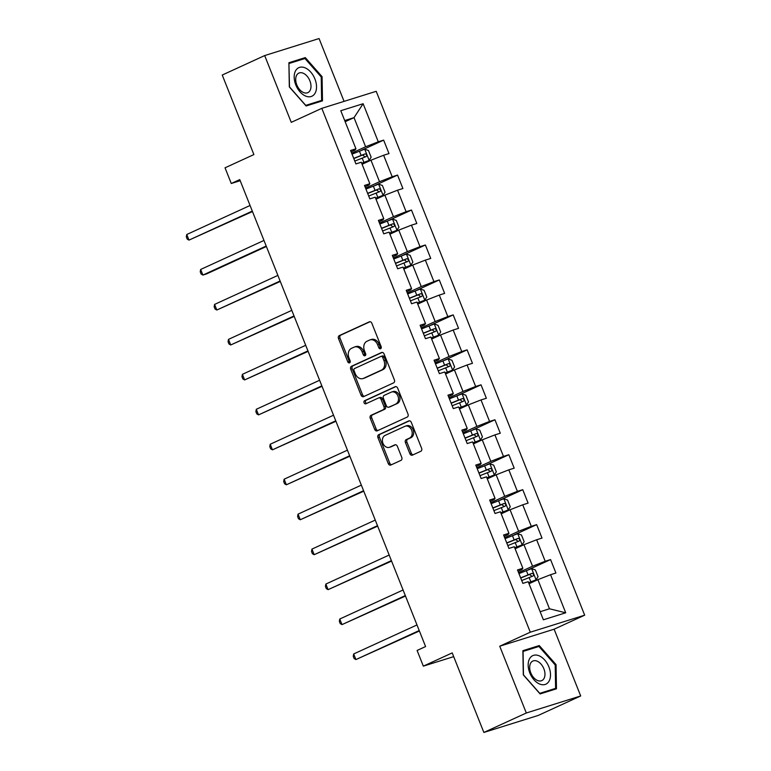 <?xml version="1.0" encoding="UTF-8"?>
<svg xmlns="http://www.w3.org/2000/svg" width="771" height="771" viewBox="0 0 771 771"><rect width="100%" height="100%" fill="white"/><g stroke="black" fill="none" stroke-linecap="round" stroke-linejoin="round"><path stroke-width="1.16" d="M380.595 348.723A1.658 1.282 -107.4 0 0 381.153 346.642L371.853 323.28A2.371 1.831 -107.4 0 0 369.482 321.777A2.371 1.831 -107.4 0 0 369.309 321.844L339.317 335.597A2.371 1.831 -107.4 0 0 338.517 338.556L347.817 361.927A1.658 1.282 -107.4 0 0 350.15 360.857L348.955 357.831A7.585 5.85 -107.4 0 1 351.48 348.347L353.985 347.201A7.585 5.85 -107.4 0 1 354.515 346.998A7.585 5.85 -107.4 0 1 362.119 351.798L363.324 354.824A1.658 1.282 -107.4 0 0 365.656 353.754L364.452 350.728A7.585 5.85 -107.4 0 1 366.986 341.245L369.482 340.098A7.585 5.85 -107.4 0 1 370.013 339.895A7.585 5.85 -107.4 0 1 377.617 344.695L378.821 347.711A1.658 1.282 -107.4 0 0 380.595 348.723M409.864 453.695A2.371 1.831 -107.4 0 0 412.234 455.198A2.371 1.831 -107.4 0 0 412.398 455.131L420.821 451.276A2.371 1.831 -107.4 0 0 421.612 448.308L411.28 422.354A2.371 1.831 -107.4 0 0 408.909 420.86A2.371 1.831 -107.4 0 0 408.736 420.927L378.744 434.68A2.371 1.831 -107.4 0 0 377.954 437.639L388.276 463.593A2.371 1.831 -107.4 0 0 390.656 465.096A2.371 1.831 -107.4 0 0 390.82 465.029L400.987 460.364A2.371 1.831 -107.4 0 0 401.778 457.405L397.354 446.293A2.371 1.831 -107.4 0 0 394.983 444.8A2.371 1.831 -107.4 0 0 394.819 444.857L389.779 447.17A6.341 4.886 -107.4 0 1 389.326 447.344A6.341 4.886 -107.4 0 1 382.869 443.046A6.341 4.886 -107.4 0 1 385.095 435.403L404.842 426.353A6.341 4.886 -107.4 0 1 405.286 426.18A6.341 4.886 -107.4 0 1 411.753 430.478A6.341 4.886 -107.4 0 1 409.526 438.121L406.23 439.624A2.371 1.831 -107.4 0 0 405.44 442.593L409.864 453.695L411.329 453.242A2.371 1.831 -107.4 0 0 413.14 454.794M344.068 101.367L319.069 38.55L264.684 55.57L222.241 75.038L253.89 154.576L225.036 167.808L231.271 183.498L239.762 179.604L425.592 646.561L417.101 650.454L423.337 666.144L453.685 656.641M526.304 712.992L580.688 695.962L554.118 629.194L499.733 646.214L526.304 712.992L483.86 732.45L452.201 652.902L423.337 666.144M499.733 646.214L530.294 632.201L321.815 108.335L376.209 91.306L584.678 615.181L530.294 632.201M264.684 55.57L291.255 122.348L321.815 108.335M393.595 382.879A2.371 1.831 -107.4 0 0 394.386 379.91L384.064 353.956A2.371 1.831 -107.4 0 0 381.684 352.463A2.371 1.831 -107.4 0 0 381.52 352.52L351.518 366.273A2.371 1.831 -107.4 0 0 350.728 369.242L361.059 395.195A2.371 1.831 -107.4 0 0 363.43 396.689A2.371 1.831 -107.4 0 0 363.604 396.631L393.595 382.879M397.672 388.16L408.004 414.114A2.371 1.831 -107.4 0 1 407.213 417.072L377.212 430.825A2.371 1.831 -107.4 0 1 377.048 430.893A2.371 1.831 -107.4 0 1 374.667 429.389L370.253 418.287A2.371 1.831 -107.4 0 1 371.044 415.318L383.206 409.748A2.371 1.831 -107.4 0 0 383.997 406.78L381.067 399.417A2.371 1.831 -107.4 0 0 378.686 397.913A2.371 1.831 -107.4 0 0 378.522 397.981L365.859 403.782A1.658 1.282 -107.4 0 1 364.635 400.708L395.128 386.724A2.371 1.831 -107.4 0 1 395.301 386.656A2.371 1.831 -107.4 0 1 397.672 388.16M580.688 695.962L538.245 715.43L483.86 732.45M550.571 559.582L545.203 561.269L536.645 539.758L542.013 538.081L536.664 524.637L531.296 526.314L522.738 504.803L528.096 503.126L522.748 489.681L517.389 491.358L508.821 469.847L514.19 468.17L508.841 454.726L503.473 456.403L494.915 434.892L500.283 433.215L494.934 419.771L489.566 421.448L481.008 399.937L486.366 398.26L481.017 384.816L475.659 386.493L467.091 364.982L472.459 363.305L467.11 349.861L461.742 351.537L453.184 330.027L458.552 328.35L453.203 314.905L447.835 316.582L439.277 295.071L444.636 293.394L439.287 279.95L433.928 281.627L425.361 260.116L430.729 258.439L425.38 244.995L420.012 246.672L411.454 225.161L416.822 223.484L411.473 210.04L406.105 211.717L397.547 190.206L402.905 188.529L397.557 175.084L392.198 176.761L383.63 155.25L388.998 153.574L383.65 140.129L378.282 141.806L363.122 103.719L340.782 110.716L355.942 148.803L350.574 150.48L355.932 163.924L361.291 162.247L369.849 183.758L364.49 185.435L369.839 198.879L375.207 197.203L383.765 218.713L378.397 220.39L383.746 233.835L389.114 232.158L397.672 253.669L392.304 255.346L397.663 268.79L403.021 267.113L411.579 288.624L406.221 290.301L411.569 303.745L416.938 302.068L425.496 323.579L420.128 325.256L425.476 338.7L430.844 337.023L439.403 358.534L434.034 360.211L439.393 373.656L444.751 371.979L453.309 393.489L447.951 395.166L453.3 408.611L458.668 406.934L467.226 428.445L461.858 430.122L467.207 443.566L472.575 441.889L481.133 463.39L475.765 465.077L481.123 478.521L486.482 476.835L495.04 498.345L489.681 500.032L495.03 513.476L500.398 511.79L508.956 533.301L503.588 534.987L508.937 548.432L514.305 546.745L522.863 568.256L517.495 569.942L522.854 583.377L528.212 581.7L543.372 619.797L565.712 612.8L550.552 574.713L555.92 573.026L550.571 559.582L528.106 569.885M515.115 548.779L523.972 544.712L532.539 566.222L518.565 572.622M518.054 571.321L521.948 569.528L522.863 568.256M532.539 566.222L545.203 561.269M523.972 544.712L536.645 539.758M501.198 513.823L510.065 509.756L518.623 531.267L504.658 537.666M504.138 536.365L508.041 534.582L508.956 533.301M518.623 531.267L531.296 526.314M510.065 509.756L522.738 504.803M487.291 478.868L496.158 474.801L504.716 496.312L490.751 502.711M490.231 501.41L494.134 499.627L495.04 498.345M504.716 496.312L517.389 491.358M496.158 474.801L508.821 469.847M473.384 443.913L482.241 439.846L490.809 461.357L476.835 467.756M476.324 466.455L480.217 464.672L481.133 463.39M490.809 461.357L503.473 456.403M482.241 439.846L494.915 434.892M459.468 408.958L468.334 404.891L476.892 426.402L462.928 432.801M462.407 431.5L466.31 429.717L467.226 428.445M476.892 426.402L489.566 421.448M468.334 404.891L481.008 399.937M445.561 374.002L454.427 369.935L462.986 391.446L449.021 397.855M448.5 396.545L452.404 394.762L453.309 393.489M462.986 391.446L475.659 386.493M454.427 369.935L467.091 364.982M431.654 339.047L440.511 334.98L449.079 356.491L435.104 362.9M434.593 361.589L438.487 359.806L439.403 358.534M449.079 356.491L461.742 351.537M440.511 334.98L453.184 330.027M417.737 304.092L426.604 300.025L435.162 321.536L421.197 327.945M420.677 326.644L424.58 324.851L425.496 323.579M435.162 321.536L447.835 316.582M426.604 300.025L439.277 295.071M403.831 269.137L412.697 265.07L421.255 286.581L407.29 292.99M406.77 291.689L410.673 289.896L411.579 288.624M421.255 286.581L433.928 281.627M412.697 265.07L425.361 260.116M389.924 234.182L398.78 230.115L407.348 251.625L393.374 258.034M392.863 256.733L396.757 254.941L397.672 253.669M407.348 251.625L420.012 246.672M398.78 230.115L411.454 225.161M376.007 199.226L384.874 195.159L393.432 216.67L379.467 223.079M378.947 221.778L382.85 219.986L383.765 218.713M393.432 216.67L406.105 211.717M384.874 195.159L397.547 190.206M362.1 164.271L370.967 160.204L379.525 181.715L365.56 188.124M365.04 186.823L368.943 185.03L369.849 183.758M379.525 181.715L392.198 176.761M370.967 160.204L383.63 155.25M345.157 121.702L354.024 117.635L365.618 146.76L351.643 153.169M351.133 151.868L355.026 150.075L355.942 148.803M365.618 146.76L378.282 141.806M344.704 120.555L354.024 117.635L363.122 103.719M554.118 629.194L584.678 615.181M231.271 183.498L240.195 180.703M540.153 611.711L549.482 608.791L537.888 579.667L529.022 583.724M549.482 608.791L565.712 612.8M537.888 579.667L550.552 574.713M361.185 150.432L383.65 140.129M375.091 185.387L397.557 175.084M389.008 220.342L411.473 210.04M402.915 255.297L425.38 244.995M416.822 290.253L439.287 279.95M430.738 325.208L453.203 314.905M444.645 360.163L467.11 349.861M458.552 395.118L481.017 384.816M472.469 430.064L494.934 419.771M486.376 465.019L508.841 454.726M500.283 499.974L522.748 489.681M514.199 534.929L536.664 524.637M289.318 86.921L306.116 105.974L322.49 100.847L322.076 76.666L305.287 57.603L288.903 62.73L289.318 86.921M556.469 688.802L556.055 664.621L539.257 645.558L522.883 650.685L523.297 674.876L540.095 693.929L556.469 688.802M299.755 60.148L305.287 57.603M321.228 77.052L322.076 76.666M533.725 648.103L539.257 645.558M555.207 665.007L556.055 664.621M381.115 348.213A1.658 1.282 -107.4 0 1 380.286 347.258L379.081 344.232A7.585 5.85 -107.4 0 0 371.487 339.433L370.013 339.895M354.515 346.998L355.99 346.536A7.585 5.85 -107.4 0 1 363.584 351.335L364.789 354.361A1.658 1.282 -107.4 0 0 365.618 355.325M370.041 321.719L340.782 335.134A2.371 1.831 -107.4 0 0 339.992 338.103L349.292 361.464A1.658 1.282 -107.4 0 0 350.121 362.428M382.252 352.395L352.993 365.82A2.371 1.831 -107.4 0 0 352.202 368.779L362.524 394.733A2.371 1.831 -107.4 0 0 364.336 396.294M382.695 357.445A1.658 1.282 -107.4 0 0 380.913 356.443L354.583 368.519A1.658 1.282 -107.4 0 0 354.024 370.591L355.296 373.781A7.585 5.85 -107.4 0 0 362.9 378.58A7.585 5.85 -107.4 0 0 363.43 378.368L381.433 370.119A7.585 5.85 -107.4 0 0 383.958 360.635L382.695 357.445L384.16 356.983A1.658 1.282 -107.4 0 0 382.387 355.98L381.153 356.366M362.9 378.58L364.365 378.118A7.585 5.85 -107.4 0 0 364.905 377.915L363.43 378.368M384.16 356.983L385.433 360.173A7.585 5.85 -107.4 0 1 382.898 369.656L364.905 377.915M379.997 397.518A2.371 1.831 -107.4 0 1 380.161 397.45A2.371 1.831 -107.4 0 1 382.532 398.954L385.471 406.317A2.371 1.831 -107.4 0 1 384.681 409.285L372.509 414.865A2.371 1.831 -107.4 0 0 371.718 417.824L376.142 428.936A2.371 1.831 -107.4 0 0 377.944 430.488M395.86 386.599L366.1 400.245A1.658 1.282 -107.4 0 0 366.707 403.397M395.831 403.956A6.341 4.886 -107.4 0 0 398.058 396.323A6.341 4.886 -107.4 0 0 391.591 392.015A6.341 4.886 -107.4 0 0 391.148 392.188L384.189 395.378A2.371 1.831 -107.4 0 0 383.399 398.347L386.329 405.71A2.371 1.831 -107.4 0 0 388.709 407.213A2.371 1.831 -107.4 0 0 388.873 407.146L397.296 403.493A6.341 4.886 -107.4 0 0 399.523 395.86A6.341 4.886 -107.4 0 0 393.065 391.562L391.591 392.015M390.001 406.789A2.371 1.831 -107.4 0 0 390.174 406.751A2.371 1.831 -107.4 0 0 390.338 406.683L388.873 407.146M397.296 403.493L390.338 406.683M405.286 426.18L406.76 425.717A6.341 4.886 -107.4 0 1 413.217 430.025A6.341 4.886 -107.4 0 1 410.991 437.658L407.705 439.171A2.371 1.831 -107.4 0 0 406.915 442.13L411.329 453.242M389.326 447.344L390.801 446.881A6.341 4.886 -107.4 0 0 391.244 446.717L389.779 447.17M395.552 444.742L391.244 446.717M409.478 420.802L380.209 434.218A2.371 1.831 -107.4 0 0 379.419 437.176L389.75 463.13A2.371 1.831 -107.4 0 0 391.552 464.691M361.753 163.404L369.097 160.407L371.15 157.245L368.471 150.518L364.635 149.198L352.029 154.133M369.097 160.407L361.686 163.221M250.064 205.481L186.755 234.509L188.982 240.109L252.474 211.533M354.795 161.072L366.09 156.59C367.15 155.212 366.794 154.316 365.02 153.901L353.725 158.383M353.793 158.566L362.582 155.019L364.538 156.436M186.755 234.509L186.322 236.861L187.208 239.097L188.982 240.109L252.29 211.09M305.605 96.057A15.709 9.965 65.4 0 0 316.534 86.641A15.709 9.965 65.4 0 0 305.114 67.838A15.709 9.965 65.4 0 0 294.185 77.254A15.709 9.965 65.4 0 0 305.605 96.057M303.514 92.53A10.755 6.823 65.4 0 0 307.831 92.645A10.755 6.823 65.4 0 0 310.607 83.066A10.755 6.823 65.4 0 0 303.186 73.206A10.755 6.823 65.4 0 0 298.869 73.091A10.755 6.823 65.4 0 0 296.103 82.67A10.755 6.823 65.4 0 0 303.514 92.53M289.086 63.482L304.959 58.509L321.228 76.984L321.632 100.413L305.759 105.376L289.491 86.911L288.923 63.559M316.775 102.639L321.632 100.413M548.894 666.915A15.709 9.965 65.4 0 0 533.542 655.34A15.709 9.965 65.4 0 0 529.783 672.89A15.709 9.965 65.4 0 0 545.136 684.465A15.709 9.965 65.4 0 0 548.894 666.915M543.863 668.775A10.755 6.823 65.4 0 0 532.848 661.046A10.755 6.823 65.4 0 0 530.785 672.871A10.755 6.823 65.4 0 0 541.811 680.6A10.755 6.823 65.4 0 0 543.863 668.775M539.739 693.331L523.47 674.866L523.066 651.437L538.939 646.464L555.207 664.939L555.612 688.368L539.613 693.389M550.754 690.594L555.612 688.368M375.66 198.359L383.004 195.362L385.057 192.201L382.377 185.474L378.551 184.153L365.936 189.078M383.004 195.362L375.593 198.176M263.971 240.436L200.662 269.465L202.898 275.064L206.57 273.917L266.38 246.489M368.702 196.027L379.997 191.545C381.057 190.167 380.701 189.271 378.927 188.856L367.632 193.338M367.709 193.521L376.489 189.974L378.445 191.391M200.662 269.465L200.229 271.816L201.125 274.052L202.898 275.064L266.197 246.036M389.577 233.314L396.92 230.307L398.964 227.146L396.294 220.429L392.458 219.109L379.852 224.033M396.92 230.307L389.5 233.131M277.878 275.392L214.579 304.42L216.805 310.019L280.287 281.444M382.609 230.982L393.914 226.491C394.964 225.122 394.607 224.226 392.844 223.802L381.539 228.293M381.616 228.476L390.396 224.93L392.362 226.346M214.579 304.42L214.145 306.762L215.032 309.007L216.805 310.019L280.114 280.991M403.484 268.269L410.827 265.263L412.88 262.101L410.201 255.384L406.365 254.064L393.759 258.989M410.827 265.263L403.416 268.086M291.795 310.347L228.486 339.375L230.712 344.974L294.204 316.399M396.525 265.937L407.82 261.446C408.881 260.078 408.524 259.181 406.751 258.757L395.456 263.248M395.523 263.431L404.312 259.885L406.269 261.302M228.486 339.375L228.052 341.717L228.939 343.962L230.712 344.974L294.021 315.946M417.39 303.225L424.734 300.218L426.787 297.057L424.108 290.339L420.282 289.019L407.666 293.944M424.734 300.218L417.323 303.042M305.702 345.302L242.402 374.33L244.629 379.93L308.111 351.354M410.432 300.892L421.727 296.401C422.787 295.023 422.431 294.127 420.658 293.712L409.362 298.204M409.44 298.387L418.219 294.84L420.176 296.257M242.402 374.33L241.959 376.672L242.855 378.918L244.629 379.93L307.928 350.901M431.307 338.18L438.651 335.173L440.694 332.012L438.024 325.295L434.189 323.974L421.583 328.899M438.651 335.173L431.23 337.997M319.608 380.257L256.309 409.285L258.536 414.885L322.018 386.31M424.339 335.848L435.644 331.357C436.694 329.978 436.338 329.082 434.574 328.668L423.269 333.159M423.346 333.342L432.126 329.795L434.092 331.212M256.309 409.285L255.876 411.627L256.762 413.873L258.536 414.885L321.844 385.857M445.214 373.135L452.558 370.128L454.611 366.967L451.931 360.25L448.096 358.929L435.49 363.854M452.558 370.128L445.146 372.952M333.525 415.212L270.216 444.241L272.442 449.84L335.934 421.265M438.256 370.803L449.551 366.312C450.611 364.934 450.254 364.037 448.481 363.623L437.186 368.114M437.253 368.297L446.043 364.741L447.999 366.167M270.216 444.241L269.783 446.582L270.669 448.828L272.442 449.84L335.751 420.812M459.121 408.09L466.465 405.083L468.517 401.922L465.838 395.205L462.012 393.885L449.397 398.809M466.465 405.083L459.053 407.907M347.432 450.168L284.133 479.196L286.359 484.795L349.841 456.22M452.163 405.758L463.467 401.267C464.518 399.889 464.161 398.993 462.388 398.578L451.093 403.069M451.17 403.252L459.95 399.696L461.906 401.122M284.133 479.196L283.689 481.538L284.586 483.783L286.359 484.795L349.658 455.767M473.037 443.046L480.381 440.039L482.424 436.878L479.755 430.16L475.919 428.84L463.313 433.765M480.381 440.039L472.96 442.862M361.339 485.123L298.04 514.151L300.266 519.75L363.748 491.175M466.07 440.713L477.374 436.222C478.425 434.844 478.068 433.948 476.305 433.533L465 438.024M465.077 438.207L473.857 434.651L475.823 436.078M298.04 514.151L297.606 516.493L298.493 518.738L300.266 519.75L363.575 490.722M486.944 478.001L494.288 474.994L496.341 471.833L493.662 465.115L489.826 463.795L477.22 468.72M494.288 474.994L486.877 477.818M375.255 520.078L311.947 549.097L314.173 554.706L377.665 526.13M479.986 475.668L491.281 471.177C492.341 469.799 491.985 468.903 490.211 468.489L478.916 472.98M478.984 473.163L487.773 469.606L489.73 471.033M311.947 549.097L311.513 551.448L312.4 553.694L314.173 554.706L377.482 525.677M500.851 512.956L508.195 509.949L510.248 506.788L507.569 500.061L503.742 498.75L491.127 503.675M508.195 509.949L500.784 512.773M389.162 555.033L325.863 584.052L328.089 589.661L391.572 561.086M493.893 510.624L505.198 506.133C506.248 504.754 505.892 503.858 504.118 503.444L492.823 507.935M492.9 508.118L501.68 504.562L503.636 505.988M325.863 584.052L325.42 586.403L326.316 588.639L328.089 589.661L391.389 560.633M514.768 547.911L522.112 544.904L524.155 541.743L521.485 535.016L517.649 533.696L505.044 538.63M522.112 544.904L514.691 547.728M403.069 589.988L339.77 619.007L341.996 624.616L405.479 596.041M507.8 545.579L519.105 541.088C520.155 539.71 519.799 538.813 518.035 538.399L506.73 542.89M506.807 543.073L515.587 539.517L517.553 540.943M339.77 619.007L339.336 621.359L340.223 623.594L341.996 624.616L405.305 595.588M528.675 582.866L536.018 579.859L538.071 576.698L535.392 569.971L531.556 568.651L518.95 573.585M536.018 579.859L528.607 582.683M416.986 624.944L353.677 653.962L355.903 659.571L419.395 630.996M521.716 580.534L533.012 576.043C534.072 574.665 533.715 573.769 531.942 573.354L520.647 577.845M520.714 578.028L529.504 574.472L531.46 575.898M353.677 653.962L353.243 656.314L354.13 658.55L355.903 659.571L419.212 630.543M379.081 344.232L377.617 344.695M364.789 354.361L363.324 354.824M363.584 351.335L362.119 351.798M349.292 361.464L347.817 361.927M339.992 338.103L338.517 338.556M340.782 335.134L339.317 335.597M380.286 347.258L378.821 347.711M362.524 394.733L361.059 395.195M352.202 368.779L350.728 369.242M352.993 365.82L351.518 366.273M382.898 369.656L381.433 370.119M385.433 360.173L383.958 360.635M376.142 428.936L374.667 429.389M371.718 417.824L370.253 418.287M372.509 414.865L371.044 415.318M384.681 409.285L383.206 409.748M385.471 406.317L383.997 406.78M382.532 398.954L381.067 399.417M366.1 400.245L364.635 400.708M406.915 442.13L405.44 442.593M407.705 439.171L406.23 439.624M410.991 437.658L409.526 438.121M389.75 463.13L388.276 463.593M379.419 437.176L377.954 437.639M380.209 434.218L378.744 434.68M369.145 160.32L364.731 149.227M361.117 155.385L359.421 151.126M363.883 162.334L362.187 158.074M362.582 155.019L365.02 153.901M383.062 195.275L378.648 184.182M375.034 190.341L373.337 186.081M377.79 197.289L376.103 193.029M376.489 189.974L378.927 188.856M396.969 230.23L392.555 219.137M388.941 225.296L387.244 221.036M391.707 232.235L390.01 227.985M390.396 224.93L392.844 223.802M410.876 265.185L406.462 254.093M402.848 260.251L401.151 255.991M405.613 267.19L403.917 262.94M404.312 259.885L406.751 258.757M424.792 300.141L420.378 289.048M416.764 295.206L415.068 290.946M419.52 302.145L417.834 297.895M418.219 294.84L420.658 293.712M438.699 335.096L434.285 324.003M430.671 330.161L428.975 325.902M433.437 337.1L431.741 332.85M432.126 329.795L434.574 328.668M452.606 370.051L448.192 358.958M444.578 365.107L442.882 360.857M447.344 372.056L445.648 367.796M446.043 364.741L448.481 363.623M466.522 405.006L462.108 393.914M458.494 400.062L456.798 395.812M461.251 407.011L459.564 402.751M459.95 399.696L462.388 398.578M480.429 439.962L476.015 428.869M472.401 435.017L470.705 430.767M475.167 441.966L473.471 437.706M473.857 434.651L476.305 433.533M494.336 474.917L489.922 463.824M486.308 469.973L484.612 465.723M489.074 476.921L487.378 472.662M487.773 469.606L490.211 468.489M508.253 509.872L503.839 498.779M500.225 504.928L498.529 500.668M502.981 511.877L501.295 507.617M501.68 504.562L504.118 503.444M522.16 544.827L517.746 533.734M514.132 539.883L512.436 535.623M516.898 546.832L515.201 542.572M515.587 539.517L518.035 538.399M536.067 579.782L531.653 568.69M528.039 574.838L526.342 570.579M530.805 581.787L529.108 577.527M529.504 574.472L531.942 573.354M382.503 355.942L381.028 356.395M380.161 397.45L378.686 397.913M390.174 406.751L388.709 407.213"/></g></svg>
